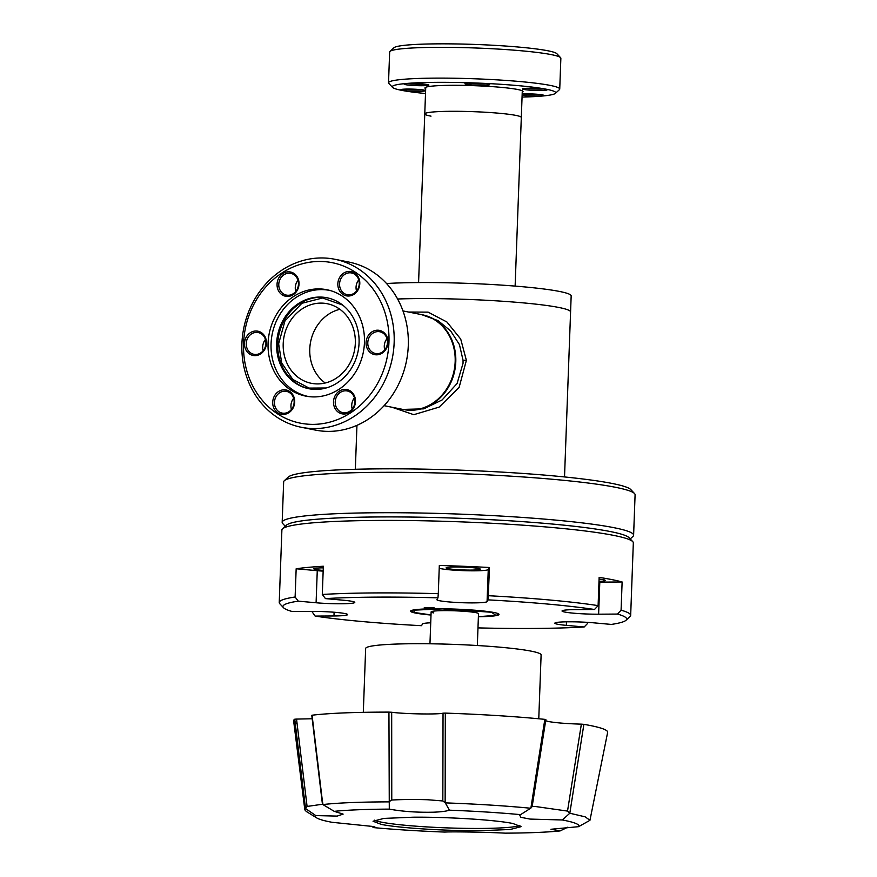 <?xml version="1.0" encoding="UTF-8"?>
<svg xmlns="http://www.w3.org/2000/svg" width="877" height="877" viewBox="0 0 877 877"><rect width="100%" height="100%" fill="white"/><g stroke="black" fill="none" stroke-linecap="round" stroke-linejoin="round"><path stroke-width="1.32" d="M384.115 405.678L403.42 409.526A48.312 42.732 -78.7 0 0 455.788 361.861A48.312 42.732 -78.7 0 0 422.297 314.777L402.981 310.929M478.382 616.783A44.245 3.705 -177.9 0 0 499.035 614.415A44.245 3.705 -177.9 0 0 494.135 612.53A44.245 3.705 -177.9 0 0 444.464 608.813A44.245 3.705 -177.9 0 0 410.589 611.17A44.245 3.705 -177.9 0 0 415.49 613.056A44.245 3.705 -177.9 0 0 431.013 615.04M437.963 597.851L438.292 593.685A175.839 14.701 -177.9 0 0 374.556 592.929A175.839 14.701 -177.9 0 0 322.297 594.463L325.444 598.607A171.969 14.383 2.1 0 1 376.178 597.127A171.969 14.383 2.1 0 1 437.963 597.851L436.932 599.594A25.115 2.105 -177.9 0 0 436.899 599.682A25.115 2.105 -177.9 0 0 461.357 602.685A25.115 2.105 -177.9 0 0 487.075 601.622L488.105 599.879A171.969 14.383 2.1 0 1 594.496 609.493L575.652 609.614A25.115 2.105 -177.9 0 0 562.036 610.984A25.115 2.105 -177.9 0 0 598.618 614.196L617.474 614.064A171.969 14.383 2.1 0 1 626.014 620.269A171.969 14.383 2.1 0 1 611.357 624.424L593.532 622.813A25.115 2.105 -177.9 0 0 567.956 621.804A25.115 2.105 -177.9 0 0 554.834 623.174A25.115 2.105 -177.9 0 0 566.356 625.367L584.181 626.978A171.969 14.383 2.1 0 1 477.976 627.888M430.728 622.802A25.115 2.105 -177.9 0 0 422.539 623.964L421.519 625.696A171.969 14.383 2.1 0 1 315.117 616.082L333.973 615.961A25.115 2.105 -177.9 0 0 347.588 614.591A25.115 2.105 -177.9 0 0 344.804 613.527A25.115 2.105 -177.9 0 0 310.995 611.39L292.151 611.51A171.969 14.383 2.1 0 1 283.512 607.717A171.969 14.383 2.1 0 1 298.268 601.151L316.093 602.762A25.115 2.105 -177.9 0 0 341.668 603.771A25.115 2.105 -177.9 0 0 354.779 602.411A25.115 2.105 -177.9 0 0 352.006 601.337A25.115 2.105 -177.9 0 0 343.269 600.219L325.444 598.607M424.26 607.662L434.104 607.816L424.26 607.662M594.496 609.493L598.114 605.623L599.144 577.395A175.839 14.701 2.1 0 1 612.234 579.675A175.839 14.701 2.1 0 1 622.122 581.977L621.08 610.195L617.474 614.064M626.014 620.269L630.004 616.597A175.839 14.701 -177.9 0 0 630.673 615.38L633.326 542.907A175.839 14.701 -177.9 0 0 632.755 541.646A175.839 14.701 -177.9 0 0 613.856 535.419A175.839 14.701 -177.9 0 0 423.723 520.785A175.839 14.701 -177.9 0 0 282.558 528.809A175.839 14.701 -177.9 0 0 281.89 530.015L279.237 602.499A175.839 14.701 -177.9 0 0 279.807 603.749L283.512 607.717M298.268 601.151L295.121 597.007A175.839 14.701 -177.9 0 0 279.237 602.499M295.121 597.007L296.163 568.778A175.839 14.701 2.1 0 1 323.339 566.235L322.297 594.463M438.292 593.685L439.322 565.468A175.839 14.701 2.1 0 1 489.465 567.496L488.105 599.879M598.114 605.623A175.839 14.701 -177.9 0 0 488.434 595.713M632.755 541.646L629.05 537.689A171.969 14.383 -177.9 0 0 610.567 531.594A171.969 14.383 -177.9 0 0 424.611 517.287A171.969 14.383 -177.9 0 0 286.538 525.126L282.558 528.809M478.382 568.428A17.112 1.436 2.1 0 1 480.278 569.162A17.112 1.436 2.1 0 1 467.178 570.072A17.112 1.436 2.1 0 1 447.983 568.636A17.112 1.436 2.1 0 1 446.086 567.901A17.112 1.436 2.1 0 1 459.186 566.991A17.112 1.436 2.1 0 1 478.382 568.428M323.185 570.412A17.112 1.436 2.1 0 1 315.654 569.524A17.112 1.436 2.1 0 1 313.758 568.789A17.112 1.436 2.1 0 1 323.273 567.857M599.079 579.116A17.112 1.436 2.1 0 1 603.519 579.73A17.112 1.436 2.1 0 1 605.404 580.464A17.112 1.436 2.1 0 1 599.002 581.341M296.163 568.778L317.266 570.686A25.115 2.105 -177.9 0 0 323.153 571.135M315.117 616.082L311.817 611.379M587.634 622.374L587.601 623.426L584.181 626.978M630.673 615.38A175.839 14.701 -177.9 0 0 621.08 610.195M598.969 582.131A25.115 2.105 -177.9 0 0 599.802 582.12L622.122 581.977M439.224 568.285A25.115 2.105 -177.9 0 0 466.367 570.73A25.115 2.105 -177.9 0 0 488.259 569.546L489.465 567.496M408.539 312.037L428.119 312.135L446.93 322.012L460.721 339.081L466.378 360.337L459.142 387.327L439.191 407.092L413.78 414.689L392.041 407.257M558.989 307.498A104.67 8.748 -177.9 0 0 397.61 299.002A104.67 8.748 2.1 0 1 558.989 307.498A104.67 8.748 2.1 0 1 570.576 311.96A104.67 8.748 -177.9 0 0 558.989 307.498M463.045 360.283L459.438 344.584L450.625 330.914L438.029 320.62L421.673 314.646A48.312 42.732 101.3 0 1 455.163 361.741A48.312 42.732 101.3 0 1 402.806 409.406L423.788 408.846L442.14 399.934L457.081 383.501L463.045 363.308L463.045 360.283L466.378 360.337M334.762 259.252L348.893 262.07A85.661 75.784 101.3 0 1 408.287 345.571A85.661 75.784 101.3 0 1 329.039 431.385A85.661 75.784 101.3 0 1 315.435 430.092L301.293 427.274A85.661 75.784 101.3 0 1 241.909 343.773A85.661 75.784 101.3 0 1 321.157 257.959A85.661 75.784 101.3 0 1 334.762 259.252A85.661 75.784 101.3 0 1 394.146 342.754A85.661 75.784 101.3 0 1 314.898 428.568A85.661 75.784 101.3 0 1 301.293 427.274M295.757 291.471A11.083 9.8 101.3 0 1 295.275 287.59A11.083 9.8 101.3 0 1 297.983 280.3M263.199 350.657A11.083 9.8 101.3 0 1 262.716 346.788A11.083 9.8 101.3 0 1 265.424 339.498M291.427 409.449A11.083 9.8 101.3 0 1 290.945 405.58A11.083 9.8 101.3 0 1 293.652 398.279M352.214 409.044A11.083 9.8 101.3 0 1 351.732 405.174A11.083 9.8 101.3 0 1 354.44 397.873M384.773 349.846A11.083 9.8 101.3 0 1 384.279 345.976A11.083 9.8 101.3 0 1 386.987 338.686M356.544 291.065A11.083 9.8 101.3 0 1 358.759 279.895M288.215 295.275A11.083 9.8 101.3 0 1 286.461 295.11A11.083 9.8 101.3 0 1 278.776 284.312A11.083 9.8 101.3 0 1 289.026 273.207A11.083 9.8 101.3 0 1 290.791 273.372A11.083 9.8 101.3 0 1 298.465 284.181A11.083 9.8 101.3 0 1 288.215 295.275M255.667 354.472A11.083 9.8 101.3 0 1 253.902 354.297A11.083 9.8 101.3 0 1 246.229 343.499A11.083 9.8 101.3 0 1 256.468 332.405A11.083 9.8 101.3 0 1 258.233 332.569A11.083 9.8 101.3 0 1 265.917 343.367A11.083 9.8 101.3 0 1 255.667 354.472M283.896 413.253A11.083 9.8 101.3 0 1 282.131 413.089A11.083 9.8 101.3 0 1 274.457 402.291A11.083 9.8 101.3 0 1 284.696 391.197A11.083 9.8 101.3 0 1 286.461 391.361A11.083 9.8 101.3 0 1 294.146 402.159A11.083 9.8 101.3 0 1 283.896 413.253M344.672 412.848A11.083 9.8 101.3 0 1 342.918 412.683A11.083 9.8 101.3 0 1 335.233 401.885A11.083 9.8 101.3 0 1 345.483 390.791A11.083 9.8 101.3 0 1 347.237 390.956A11.083 9.8 101.3 0 1 354.922 401.754A11.083 9.8 101.3 0 1 344.672 412.848M377.231 353.661A11.083 9.8 101.3 0 1 375.466 353.486A11.083 9.8 101.3 0 1 367.792 342.688A11.083 9.8 101.3 0 1 378.042 331.594A11.083 9.8 101.3 0 1 379.796 331.758A11.083 9.8 101.3 0 1 387.481 342.556A11.083 9.8 101.3 0 1 377.231 353.661M349.002 294.869A11.083 9.8 101.3 0 1 347.237 294.705A11.083 9.8 101.3 0 1 339.563 283.896A11.083 9.8 101.3 0 1 349.813 272.802A11.083 9.8 101.3 0 1 351.567 272.966A11.083 9.8 101.3 0 1 359.252 283.764A11.083 9.8 101.3 0 1 349.002 294.869M314.284 396.919A54.231 47.983 101.3 0 1 305.667 396.097A54.231 47.983 101.3 0 1 268.45 338.369A54.231 47.983 101.3 0 1 318.241 288.906A54.231 47.983 101.3 0 1 326.858 289.728A54.231 47.983 101.3 0 1 364.076 347.456A54.231 47.983 101.3 0 1 314.284 396.919M243.576 343.4A81.802 72.363 101.3 0 1 319.25 261.456A81.802 72.363 101.3 0 1 388.95 342.425A81.802 72.363 101.3 0 1 313.275 424.369A81.802 72.363 101.3 0 1 243.576 343.4M299.024 284.049A12.366 10.941 101.3 0 1 287.579 296.437A12.366 10.941 101.3 0 1 277.044 284.203A12.366 10.941 101.3 0 1 288.489 271.804A12.366 10.941 101.3 0 1 299.024 284.049M266.465 343.247A12.366 10.941 101.3 0 1 255.032 355.634A12.366 10.941 101.3 0 1 244.486 343.389A12.366 10.941 101.3 0 1 255.931 331.002A12.366 10.941 101.3 0 1 266.465 343.247M294.694 402.039A12.366 10.941 101.3 0 1 283.26 414.426A12.366 10.941 101.3 0 1 272.714 402.181A12.366 10.941 101.3 0 1 284.159 389.794A12.366 10.941 101.3 0 1 294.694 402.039M355.481 401.633A12.366 10.941 101.3 0 1 344.036 414.021A12.366 10.941 101.3 0 1 333.501 401.776A12.366 10.941 101.3 0 1 344.946 389.388A12.366 10.941 101.3 0 1 355.481 401.633M388.029 342.436A12.366 10.941 101.3 0 1 376.595 354.823A12.366 10.941 101.3 0 1 366.06 342.578A12.366 10.941 101.3 0 1 377.494 330.19A12.366 10.941 101.3 0 1 388.029 342.436M359.8 283.644A12.366 10.941 101.3 0 1 348.366 296.031A12.366 10.941 101.3 0 1 337.831 283.786A12.366 10.941 101.3 0 1 349.265 271.399A12.366 10.941 101.3 0 1 359.8 283.644M386.538 283.534A104.67 8.748 2.1 0 1 559.57 291.46A104.67 8.748 2.1 0 1 571.168 295.922L564.525 476.935M433.753 612.924A23.701 1.984 2.1 0 1 431.122 611.916A23.701 1.984 2.1 0 1 449.265 610.655A23.701 1.984 2.1 0 1 475.871 612.65A23.701 1.984 2.1 0 1 478.502 613.659L477.329 645.516M515.128 286.088L521.311 117.463A48.312 4.045 -177.9 0 0 450.953 111.302A48.312 4.045 -177.9 0 0 424.764 113.922A48.312 4.045 -177.9 0 0 431.002 116.148M342.611 305.032L322.561 297.994L301.896 303.289L284.97 320.872L278.634 343.784L281.703 362.925L292.775 379.423L309.099 388.094L326.091 387.996M355.328 343.269A40.583 35.902 101.3 0 1 311.335 383.304A40.583 35.902 101.3 0 1 283.205 343.751A40.583 35.902 101.3 0 1 327.187 303.716A40.583 35.902 101.3 0 1 355.328 343.269M339.892 309.296A40.583 35.902 -78.7 0 0 309.767 349.046A40.583 35.902 -78.7 0 0 325.203 383.008M359.066 342.951A46.371 41.022 101.3 0 1 308.792 388.708A46.371 41.022 101.3 0 1 276.639 343.499A46.371 41.022 101.3 0 1 326.913 297.752A46.371 41.022 101.3 0 1 359.066 342.951M329.708 290.419L330.07 290.495A54.1 47.862 -78.7 0 0 329.708 290.419A54.1 47.862 -78.7 0 0 271.059 343.806A54.1 47.862 -78.7 0 0 308.572 396.547A54.1 47.862 -78.7 0 0 308.956 396.623M634.52 493.543L630.815 489.585A171.969 14.383 -177.9 0 0 612.332 483.49A171.969 14.383 -177.9 0 0 426.375 469.184A171.969 14.383 -177.9 0 0 288.303 477.022L284.323 480.706A175.839 14.701 2.1 0 1 425.488 472.681A175.839 14.701 2.1 0 1 615.621 487.316A175.839 14.701 2.1 0 1 634.52 493.543A175.839 14.701 2.1 0 1 635.091 494.803L633.611 535.211A175.839 14.701 2.1 0 1 632.942 536.417L630.212 538.938M285.288 526.288L282.745 523.58A175.839 14.701 2.1 0 1 282.175 522.319L283.655 481.911A175.839 14.701 2.1 0 1 284.323 480.706M282.175 522.319A175.839 14.701 2.1 0 1 416.794 512.957A175.839 14.701 2.1 0 1 614.141 527.724A175.839 14.701 2.1 0 1 633.611 535.211M286.077 527.022A171.969 14.383 2.1 0 1 413.473 517.09A171.969 14.383 2.1 0 1 610.567 531.594A171.969 14.383 2.1 0 1 629.379 539.607M545.669 720.751L548.553 721.541C555.875 722.845 566.816 723.722 581.363 724.15L567.518 811.082L535.277 806.489L532.153 806.555L530.881 808.101L544.836 719.359A157.126 13.144 2.1 0 0 445.319 713.111L443.038 713.165L442.83 800.964L445.297 802.883L449.419 810.184C446.492 811.203 441.274 811.872 433.786 812.19C417.496 812.562 402.664 811.543 389.289 809.12L388.939 712.113A157.126 13.144 2.1 0 0 312.069 715.215L312.311 715.457M442.83 800.964L427.888 799.758C414.909 799.309 402.872 799.407 391.767 800.043L391.679 712.256L388.939 712.113M322.78 802.85L322.879 804.549L334.236 811.346L343.126 814.108L337.141 816.103L315.764 815.588L305.536 808.528L294.749 719.206A157.126 13.144 2.1 0 0 293.631 720.872A157.126 13.144 2.1 0 0 297.073 723.602M315.764 815.588A131.813 11.017 2.1 0 0 316.794 817.956A131.813 11.017 2.1 0 0 330.048 821.913A131.813 11.017 2.1 0 0 331.988 822.297L372.286 826.408C375.542 827 375.992 827.406 373.646 827.614L371.673 826.298M413.199 817.2C448.092 816.882 495.691 819.907 512.892 823.503L521.091 826.66L510.184 829.489L480.936 830.694C446.042 831.012 398.443 827.987 381.254 824.391L373.043 821.234L383.951 818.405L413.199 817.2M583.885 724.347L569.809 813.231L562.354 819.973A131.813 11.017 2.1 0 1 564.295 820.357A131.813 11.017 2.1 0 1 578.59 826.671L589.958 820.291L607.64 732.383A157.126 13.144 2.1 0 0 583.885 724.347L581.363 724.15M562.354 819.973L530.048 819.085L520.905 817.32L519.688 815.204L530.881 808.101M449.419 810.184A131.813 11.017 2.1 0 1 520.697 814.656M334.236 811.346A131.813 11.017 2.1 0 1 389.289 809.12M374.326 820.148A74.074 6.194 -177.9 0 0 481.013 828.436A74.074 6.194 -177.9 0 0 519.886 825.487M545.79 719.611L544.836 719.359L545.79 719.611M322.659 804.22L307.082 806.445L296.536 719.085L294.749 719.206M296.536 719.085L312.19 718.756M391.679 712.256C404.187 713.999 438.248 714.602 443.038 713.165M445.297 802.883C476.606 804.001 505.075 805.788 530.717 808.243M445.319 713.111L445.143 802.729M322.879 804.549C338.336 802.828 360.326 801.94 388.851 801.874M312.069 715.215L322.791 804.406M316.794 817.956L306.27 811.455L304.823 809.833L305.536 808.528M569.809 813.231L585.156 816.838L589.958 820.291M545.856 719.568L532.153 806.555M389.004 801.721L391.767 800.043M305.536 808.364L307.082 806.445M375.06 827.143L373.646 827.614A131.813 11.017 2.1 0 0 444.924 832.076C451.951 831.56 487.809 832.196 505.053 833.15A131.813 11.017 2.1 0 0 560.107 830.925L550.964 829.269L578.59 826.671M567.89 827.164L560.107 830.925M567.518 811.082L569.754 813.078M522.286 90.824L521.311 117.463A48.312 4.045 -177.9 0 0 515.961 115.413A48.312 4.045 -177.9 0 0 461.751 111.357A48.312 4.045 -177.9 0 0 424.764 113.922L425.74 87.283M425.685 88.741A49.079 4.1 2.1 0 1 424.939 87.985A49.079 4.1 2.1 0 1 451.545 85.31A49.079 4.1 2.1 0 1 523.032 91.581A49.079 4.1 2.1 0 1 522.232 92.282M522.056 97.073A81.802 6.841 -177.9 0 0 555.426 93.346A81.802 6.841 -177.9 0 0 519.557 85.76A81.802 6.841 -177.9 0 0 436.582 82.339A81.802 6.841 -177.9 0 0 392.512 87.371A81.802 6.841 -177.9 0 0 425.509 93.532M555.426 93.346L559.416 89.662A85.661 7.159 -177.9 0 0 559.734 89.07A85.661 7.159 -177.9 0 0 434.959 78.13A85.661 7.159 -177.9 0 0 388.522 82.8A85.661 7.159 -177.9 0 0 388.807 83.403L392.512 87.371M404.407 89.147A11.083 0.932 -177.9 0 0 418.318 89.914A11.083 0.932 -177.9 0 0 422.056 89.794M424.194 90.112A12.366 1.03 2.1 0 1 425.52 90.55A12.366 1.03 2.1 0 1 416.597 91.307A12.366 1.03 2.1 0 1 402.214 90.265A12.366 1.03 2.1 0 1 400.899 89.651A12.366 1.03 2.1 0 1 410.82 89.081A12.366 1.03 2.1 0 1 424.194 90.112M407.717 83.545A11.083 0.932 -177.9 0 0 421.629 84.313A11.083 0.932 -177.9 0 0 425.356 84.192M427.505 84.521A12.366 1.03 2.1 0 1 428.831 84.959A12.366 1.03 2.1 0 1 419.908 85.716A12.366 1.03 2.1 0 1 405.525 84.663A12.366 1.03 2.1 0 1 404.198 84.049A12.366 1.03 2.1 0 1 414.13 83.49A12.366 1.03 2.1 0 1 427.505 84.521M468.493 83.14A11.083 0.932 -177.9 0 0 482.405 83.907A11.083 0.932 -177.9 0 0 486.143 83.786M488.281 84.115A12.366 1.03 2.1 0 1 489.607 84.554A12.366 1.03 2.1 0 1 480.684 85.299A12.366 1.03 2.1 0 1 466.301 84.258A12.366 1.03 2.1 0 1 464.985 83.644A12.366 1.03 2.1 0 1 474.906 83.085A12.366 1.03 2.1 0 1 488.281 84.115M525.97 88.325A11.083 0.932 -177.9 0 0 539.881 89.103A11.083 0.932 -177.9 0 0 543.619 88.972M545.757 89.301A12.366 1.03 2.1 0 1 547.084 89.739A12.366 1.03 2.1 0 1 538.16 90.495A12.366 1.03 2.1 0 1 523.777 89.454A12.366 1.03 2.1 0 1 522.462 88.84A12.366 1.03 2.1 0 1 532.383 88.27A12.366 1.03 2.1 0 1 545.757 89.301M522.67 93.927A11.083 0.932 -177.9 0 0 536.581 94.705A11.083 0.932 -177.9 0 0 540.32 94.573M522.177 93.949A12.366 1.03 2.1 0 1 542.457 94.902A12.366 1.03 2.1 0 1 543.784 95.341A12.366 1.03 2.1 0 1 536.253 96.097A12.366 1.03 2.1 0 1 522.122 95.308M559.734 89.07L560.863 58.288A85.661 7.159 -177.9 0 0 560.589 57.674A85.661 7.159 -177.9 0 0 436.088 47.347A85.661 7.159 -177.9 0 0 389.98 51.414A85.661 7.159 -177.9 0 0 389.651 52.006L388.522 82.8M560.589 57.674L556.873 53.716A81.802 6.841 -177.9 0 0 437.996 43.85A81.802 6.841 -177.9 0 0 393.959 47.742L389.98 51.414M538.774 718.778L541.109 654.933A87.788 7.345 -177.9 0 0 531.396 651.194A87.788 7.345 -177.9 0 0 432.865 643.828A87.788 7.345 -177.9 0 0 365.654 648.498L363.308 712.343M316.093 602.762L317.266 570.686M333.973 615.961L334.104 612.234M566.356 625.367L566.476 621.826M598.618 614.196L599.802 582.12M487.075 601.622L488.259 569.546M410.787 610.841L413.593 612.376L431.013 614.93L414.119 612.486L414.032 610.151L442.457 608.89L491.668 612.267L495.823 615.38L478.382 616.663M309.351 388.818A46.371 41.022 101.3 0 1 277.768 343.729A46.371 41.022 101.3 0 1 327.472 297.862M354.845 399.857L353.299 399.55M355.338 469.272L356.95 425.356M478.382 616.674L496.064 615.38L498.86 614.075M429.96 643.784L431.122 611.916M304.823 809.833L293.631 720.872M311.773 715.314L322.341 803.409M418.581 282.558L424.764 113.922"/></g></svg>
